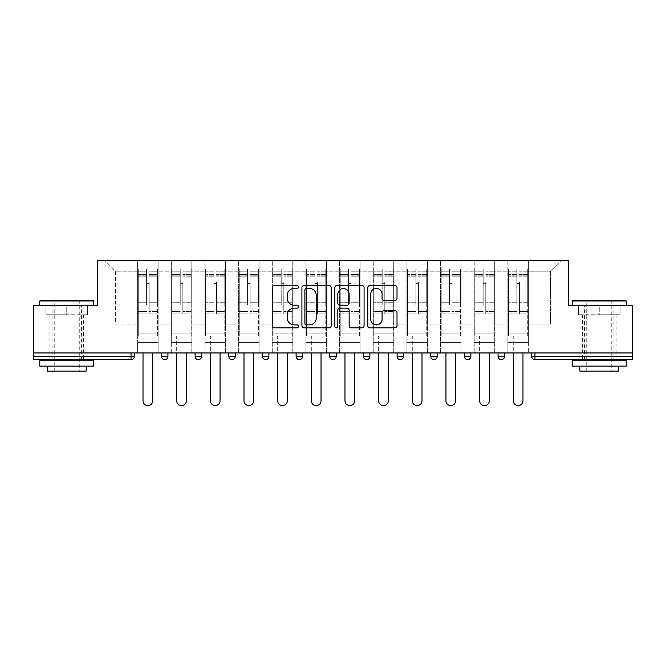 <?xml version="1.0" encoding="UTF-8"?>
<svg xmlns="http://www.w3.org/2000/svg" width="666" height="666" viewBox="0 0 666 666"><rect width="100%" height="100%" fill="white"/><g stroke="black" fill="none" stroke-linecap="round" stroke-linejoin="round"><path stroke-width="0.5" stroke-dasharray="3.33 2.5" d="M298.476 286.979A1.482 1.482 0 0 0 296.994 285.498L274.492 285.498A2.115 2.115 0 0 0 272.377 287.612L272.377 325.741A2.115 2.115 0 0 0 274.492 327.855L296.994 327.855A1.482 1.482 0 0 0 298.476 326.373A1.482 1.482 0 0 0 296.994 324.891L294.081 324.891A6.777 6.777 0 0 1 287.304 318.115L287.304 314.935A6.777 6.777 0 0 1 294.081 308.158L296.994 308.158A1.482 1.482 0 0 0 298.476 306.676A1.482 1.482 0 0 0 296.994 305.195L294.081 305.195A6.777 6.777 0 0 1 287.304 298.418L287.304 295.238A6.777 6.777 0 0 1 294.081 288.461L296.994 288.461A1.482 1.482 0 0 0 298.476 286.979M599.258 359.648L582.425 359.648L599.258 359.648M599.258 314.768L620.079 314.768L578.438 314.768L599.258 314.768L599.258 305.702L578.438 305.702L626.223 305.702L572.285 305.702L599.258 305.702L599.258 314.768M66.742 359.648L83.575 359.648L66.742 359.648M66.742 314.768L45.921 314.768L87.562 314.768L66.742 314.768L66.742 305.702L45.921 305.702L93.715 305.702L39.777 305.702L66.742 305.702L66.742 314.768M528.379 342.382L507.875 342.382L528.379 342.382L507.875 342.382L528.379 342.382L528.379 260.398L561.28 260.398L528.379 260.398L528.379 271.187L550.491 271.187L528.379 271.187L528.379 324.042L550.491 324.042L550.491 271.187L561.28 260.398L550.491 271.187L550.491 324.042L528.379 324.042L528.379 260.398L528.379 342.382L507.875 342.382L528.379 342.382L528.379 352.955L507.875 352.955L528.379 352.955L507.875 352.955L528.379 352.955L528.379 342.382M494.713 342.382L474.217 342.382L494.713 342.382L474.217 342.382L494.713 342.382L494.713 260.398L528.379 260.398L494.713 260.398L494.713 271.187L507.875 271.187L507.875 324.042L507.875 271.187L494.713 271.187L494.713 324.042L507.875 324.042L494.713 324.042L494.713 260.398L494.713 342.382L474.217 342.382L494.713 342.382L494.713 352.955L474.217 352.955L494.713 352.955L474.217 352.955L494.713 352.955L494.713 342.382M461.055 342.382L440.559 342.382L461.055 342.382L440.559 342.382L461.055 342.382L461.055 260.398L494.713 260.398L461.055 260.398L461.055 271.187L474.217 271.187L474.217 324.042L474.217 271.187L461.055 271.187L461.055 324.042L474.217 324.042L461.055 324.042L461.055 260.398L461.055 342.382L440.559 342.382L461.055 342.382L461.055 352.955L440.559 352.955L461.055 352.955L440.559 352.955L461.055 352.955L461.055 342.382M427.397 342.382L406.901 342.382L427.397 342.382L406.901 342.382L427.397 342.382L427.397 260.398L461.055 260.398L427.397 260.398L427.397 271.187L440.559 271.187L440.559 324.042L440.559 271.187L427.397 271.187L427.397 324.042L440.559 324.042L427.397 324.042L427.397 260.398L427.397 342.382L406.901 342.382L427.397 342.382L427.397 352.955L406.901 352.955L427.397 352.955L406.901 352.955L427.397 352.955L427.397 342.382M393.739 342.382L373.243 342.382L393.739 342.382L373.243 342.382L393.739 342.382L393.739 260.398L427.397 260.398L393.739 260.398L393.739 271.187L406.901 271.187L406.901 324.042L406.901 271.187L393.739 271.187L393.739 324.042L406.901 324.042L393.739 324.042L393.739 260.398L393.739 342.382L373.243 342.382L393.739 342.382L393.739 352.955L373.243 352.955L393.739 352.955L373.243 352.955L393.739 352.955L393.739 342.382M360.081 342.382L339.577 342.382L360.081 342.382L339.577 342.382L360.081 342.382L360.081 260.398L393.739 260.398L360.081 260.398L360.081 271.187L373.243 271.187L373.243 324.042L373.243 271.187L360.081 271.187L360.081 324.042L373.243 324.042L360.081 324.042L360.081 260.398L360.081 342.382L339.577 342.382L360.081 342.382L360.081 352.955L339.577 352.955L360.081 352.955L339.577 352.955L360.081 352.955L360.081 342.382M326.423 342.382L305.919 342.382L326.423 342.382L305.919 342.382L326.423 342.382L326.423 260.398L360.081 260.398L326.423 260.398L326.423 271.187L339.577 271.187L339.577 324.042L339.577 271.187L326.423 271.187L326.423 324.042L339.577 324.042L326.423 324.042L326.423 260.398L326.423 342.382L305.919 342.382L326.423 342.382L326.423 352.955L305.919 352.955L326.423 352.955L305.919 352.955L326.423 352.955L326.423 342.382M292.757 342.382L272.261 342.382L292.757 342.382L272.261 342.382L292.757 342.382L292.757 260.398L326.423 260.398L292.757 260.398L292.757 271.187L305.919 271.187L305.919 324.042L305.919 271.187L292.757 271.187L292.757 324.042L305.919 324.042L292.757 324.042L292.757 260.398L292.757 342.382L272.261 342.382L292.757 342.382L292.757 352.955L272.261 352.955L292.757 352.955L272.261 352.955L292.757 352.955L292.757 342.382M259.099 342.382L238.603 342.382L259.099 342.382L238.603 342.382L259.099 342.382L259.099 260.398L292.757 260.398L259.099 260.398L259.099 271.187L272.261 271.187L272.261 324.042L272.261 271.187L259.099 271.187L259.099 324.042L272.261 324.042L259.099 324.042L259.099 260.398L259.099 342.382L238.603 342.382L259.099 342.382L259.099 352.955L238.603 352.955L259.099 352.955L238.603 352.955L259.099 352.955L259.099 342.382M225.441 342.382L204.945 342.382L225.441 342.382L204.945 342.382L225.441 342.382L225.441 260.398L259.099 260.398L225.441 260.398L225.441 271.187L238.603 271.187L238.603 324.042L238.603 271.187L225.441 271.187L225.441 324.042L238.603 324.042L225.441 324.042L225.441 260.398L225.441 342.382L204.945 342.382L225.441 342.382L225.441 352.955L204.945 352.955L225.441 352.955L204.945 352.955L225.441 352.955L225.441 342.382M191.783 342.382L171.287 342.382L191.783 342.382L171.287 342.382L191.783 342.382L191.783 260.398L225.441 260.398L191.783 260.398L191.783 271.187L204.945 271.187L204.945 324.042L204.945 271.187L191.783 271.187L191.783 324.042L204.945 324.042L191.783 324.042L191.783 260.398L191.783 342.382L171.287 342.382L191.783 342.382L191.783 352.955L171.287 352.955L191.783 352.955L171.287 352.955L191.783 352.955L191.783 342.382M632.7 356.41L534.956 356.41L534.956 359.648A3.238 3.238 0 0 1 531.718 356.41A3.238 3.238 0 0 0 534.956 359.648L632.7 359.648L632.7 305.702L568.398 305.702L568.398 260.398L97.602 260.398L97.602 305.702L33.3 305.702L33.3 352.955L131.044 352.955L33.3 352.955L33.3 359.648L131.044 359.648L131.044 356.41L33.3 356.41M171.287 260.398L191.783 260.398L158.125 260.398L171.287 260.398L171.287 324.042L171.287 271.187L158.125 271.187L171.287 271.187L171.287 260.398L171.287 342.382L171.287 260.398M137.621 260.398L158.125 260.398L158.125 324.042L171.287 324.042L158.125 324.042L158.125 260.398L158.125 342.382L137.621 342.382L158.125 342.382L137.621 342.382L158.125 342.382L158.125 260.398L104.72 260.398L137.621 260.398L137.621 324.042L137.621 271.187L115.509 271.187L137.621 271.187L137.621 260.398L137.621 342.382L158.125 342.382L137.621 342.382L137.621 260.398M507.875 271.187L507.875 260.398L507.875 271.187M474.217 271.187L474.217 260.398L474.217 271.187M440.559 271.187L440.559 260.398L440.559 271.187M406.901 271.187L406.901 260.398L406.901 271.187M373.243 271.187L373.243 260.398L373.243 271.187M339.577 271.187L339.577 260.398L339.577 271.187M305.919 271.187L305.919 260.398L305.919 271.187M272.261 271.187L272.261 260.398L272.261 271.187M238.603 271.187L238.603 260.398L238.603 271.187M204.945 271.187L204.945 260.398L204.945 271.187M115.509 324.042L137.621 324.042L115.509 324.042L115.509 271.187L104.72 260.398L115.509 271.187L115.509 324.042M632.7 352.955L33.3 352.955M137.621 352.955L137.621 342.382L137.621 352.955L137.621 342.382L137.621 352.955L158.125 352.955L158.125 342.382L158.125 352.955L158.125 342.382L158.125 352.955L137.621 352.955M498.06 352.955L504.537 352.955L498.06 352.955M131.044 352.955L134.282 352.955L131.044 352.955L131.044 356.41L134.282 356.41M430.744 352.955L437.212 352.955L430.744 352.955M363.42 352.955L369.896 352.955L363.42 352.955M296.104 352.955L302.58 352.955L296.104 352.955M228.788 352.955L235.256 352.955L228.788 352.955M161.463 352.955L167.94 352.955L161.463 352.955M195.121 352.955L201.598 352.955L195.121 352.955M262.446 352.955L268.914 352.955L262.446 352.955M329.762 352.955L336.238 352.955L329.762 352.955L329.762 356.41L336.238 356.41L336.238 352.955M397.086 352.955L403.554 352.955L397.086 352.955M464.402 352.955L470.879 352.955L464.402 352.955M171.287 352.955L171.287 342.382L171.287 352.955M204.945 352.955L204.945 260.398L204.945 352.955M238.603 352.955L238.603 260.398L238.603 352.955M272.261 352.955L272.261 260.398L272.261 352.955M305.919 352.955L305.919 260.398L305.919 352.955M339.577 352.955L339.577 260.398L339.577 352.955M373.243 352.955L373.243 260.398L373.243 352.955M406.901 352.955L406.901 260.398L406.901 352.955M440.559 352.955L440.559 260.398L440.559 352.955M474.217 352.955L474.217 260.398L474.217 352.955M507.875 352.955L507.875 260.398L507.875 352.955M400.316 359.648A3.238 3.238 0 0 1 397.086 356.41A3.238 3.238 0 0 0 400.316 359.648A3.238 3.238 0 0 0 403.554 356.41L403.554 352.955M333 359.648A3.238 3.238 0 0 0 336.238 356.41M366.658 359.648A3.238 3.238 0 0 1 363.42 356.41A3.238 3.238 0 0 0 366.658 359.648M433.982 359.648A3.238 3.238 0 0 0 437.212 356.41L430.744 356.41M501.298 359.648A3.238 3.238 0 0 1 498.06 356.41A3.238 3.238 0 0 0 501.298 359.648A3.238 3.238 0 0 0 504.537 356.41L498.06 356.41M331.144 325.741L331.144 287.612A2.115 2.115 0 0 0 329.029 285.498L304.037 285.498A2.115 2.115 0 0 0 301.923 287.612L301.923 325.741A2.115 2.115 0 0 0 304.037 327.855L329.029 327.855A2.115 2.115 0 0 0 331.144 325.741M306.368 288.461A1.482 1.482 0 0 0 304.886 289.943L304.886 323.41A1.482 1.482 0 0 0 306.368 324.891L309.44 324.891A6.777 6.777 0 0 0 316.217 318.115L316.217 295.238A6.777 6.777 0 0 0 309.44 288.461L306.368 288.461M336.971 285.498L361.963 285.498A2.115 2.115 0 0 1 364.077 287.612L364.077 325.741A2.115 2.115 0 0 1 361.963 327.855L351.265 327.855A2.115 2.115 0 0 1 349.15 325.741L349.15 310.273A2.115 2.115 0 0 0 347.028 308.158L339.935 308.158A2.115 2.115 0 0 0 337.82 310.273L337.82 326.373A1.482 1.482 0 0 1 336.338 327.855A1.482 1.482 0 0 1 334.856 326.373L334.856 287.612A2.115 2.115 0 0 1 336.971 285.498M349.15 294.23A5.669 5.669 0 0 0 343.481 288.569A5.669 5.669 0 0 0 337.82 294.23L337.82 303.08A2.115 2.115 0 0 0 339.935 305.195L347.028 305.195A2.115 2.115 0 0 0 349.15 303.08L349.15 294.23M384.199 300.433L394.896 300.433A2.115 2.115 0 0 0 397.011 298.31L397.011 287.612A2.115 2.115 0 0 0 394.896 285.498L369.905 285.498A2.115 2.115 0 0 0 367.79 287.612L367.79 325.741A2.115 2.115 0 0 0 369.905 327.855L394.896 327.855A2.115 2.115 0 0 0 397.011 325.741L397.011 312.82A2.115 2.115 0 0 0 394.896 310.697L384.199 310.697A2.115 2.115 0 0 0 382.084 312.82L382.084 319.222A5.669 5.669 0 0 1 376.415 324.891A5.669 5.669 0 0 1 370.754 319.222L370.754 294.131A5.669 5.669 0 0 1 376.415 288.461A5.669 5.669 0 0 1 382.084 294.131L382.084 298.31A2.115 2.115 0 0 0 384.199 300.433M87.562 314.768L87.562 305.702L87.562 314.768M45.921 314.768L45.921 305.702L45.921 314.768M578.438 314.768L578.438 305.702L578.438 314.768M620.079 314.768L620.079 305.702L620.079 314.768M149.167 304.628L149.167 282.401A1.299 1.299 0 0 1 147.869 283.699A1.299 1.299 0 0 1 146.578 282.401A1.299 1.299 0 0 0 147.869 283.699A1.299 1.299 0 0 0 149.167 282.401L149.167 313.902L149.167 282.401A1.299 1.299 0 0 1 147.869 283.699A1.299 1.299 0 0 1 146.578 282.401L146.578 276.149L146.578 282.401A1.299 1.299 0 0 0 147.869 283.699A1.299 1.299 0 0 0 149.167 282.401L149.167 313.902L157.476 313.902L149.167 313.902L149.167 311.497L157.476 311.497L149.167 311.497L149.167 304.628M157.476 304.628L157.476 271.828L157.476 333.108L138.27 333.108L138.27 335.914L138.27 276.149L138.27 333.108L157.476 333.108L138.27 333.108L157.476 333.108L157.476 335.914L138.27 335.914L157.476 335.914L138.27 335.914L143.015 335.914L143.015 400.749A4.853 4.853 0 0 0 147.869 405.602A4.853 4.853 0 0 0 152.73 400.749A4.853 4.853 0 0 1 147.869 405.602A4.853 4.853 0 0 1 143.015 400.749L143.015 335.914L157.476 335.914L157.476 269.022L157.476 304.628M138.27 304.628L138.27 269.022L138.27 335.914L138.27 269.022L138.27 313.902L146.578 313.902L138.27 313.902L138.27 311.497L146.578 311.497L138.27 311.497L138.27 304.628M146.578 304.628L146.578 269.022L146.578 304.628M143.015 400.749A4.853 4.853 0 0 0 147.869 405.602A4.853 4.853 0 0 0 152.73 400.749L152.73 352.955M93.065 300.308L40.418 300.308M39.777 300.957L93.715 300.957M39.777 366.117L93.715 366.117M39.777 360.722L93.715 360.722M47.328 371.087L86.164 371.087M66.742 300.957L79.262 300.957L66.742 300.957M625.582 300.308L572.935 300.308M572.285 300.957L626.223 300.957M572.285 366.117L626.223 366.117M572.285 360.722L626.223 360.722M579.836 371.087L618.672 371.087M599.258 300.957L611.771 300.957L599.258 300.957M182.825 304.628L182.825 282.401A1.299 1.299 0 0 1 181.535 283.699A1.299 1.299 0 0 1 180.236 282.401A1.299 1.299 0 0 0 181.535 283.699A1.299 1.299 0 0 0 182.825 282.401L182.825 313.902L182.825 282.401A1.299 1.299 0 0 1 181.535 283.699A1.299 1.299 0 0 1 180.236 282.401L180.236 276.149L180.236 282.401A1.299 1.299 0 0 0 181.535 283.699A1.299 1.299 0 0 0 182.825 282.401L182.825 313.902L191.134 313.902L182.825 313.902L182.825 311.497L191.134 311.497L182.825 311.497L182.825 304.628M191.134 304.628L191.134 271.828L191.134 333.108L171.928 333.108L171.928 335.914L171.928 276.149L171.928 333.108L191.134 333.108L171.928 333.108L191.134 333.108L191.134 335.914L171.928 335.914L191.134 335.914L171.928 335.914L176.673 335.914L176.673 400.749A4.853 4.853 0 0 0 181.535 405.602A4.853 4.853 0 0 0 186.388 400.749A4.853 4.853 0 0 1 181.535 405.602A4.853 4.853 0 0 1 176.673 400.749L176.673 335.914L191.134 335.914L191.134 269.022L191.134 304.628M171.928 304.628L171.928 269.022L171.928 335.914L171.928 269.022L171.928 313.902L180.236 313.902L171.928 313.902L171.928 311.497L180.236 311.497L171.928 311.497L171.928 304.628M180.236 304.628L180.236 269.022L180.236 304.628M176.673 400.749A4.853 4.853 0 0 0 181.535 405.602A4.853 4.853 0 0 0 186.388 400.749L186.388 352.955M216.483 304.628L216.483 282.401A1.299 1.299 0 0 1 215.193 283.699A1.299 1.299 0 0 1 213.894 282.401A1.299 1.299 0 0 0 215.193 283.699A1.299 1.299 0 0 0 216.483 282.401L216.483 313.902L216.483 282.401A1.299 1.299 0 0 1 215.193 283.699A1.299 1.299 0 0 1 213.894 282.401L213.894 276.149L213.894 282.401A1.299 1.299 0 0 0 215.193 283.699A1.299 1.299 0 0 0 216.483 282.401L216.483 313.902L224.792 313.902L216.483 313.902L216.483 311.497L224.792 311.497L216.483 311.497L216.483 304.628M224.792 304.628L224.792 271.828L224.792 333.108L205.586 333.108L205.586 335.914L205.586 276.149L205.586 333.108L224.792 333.108L205.586 333.108L224.792 333.108L224.792 335.914L205.586 335.914L224.792 335.914L205.586 335.914L210.339 335.914L210.339 400.749A4.853 4.853 0 0 0 215.193 405.602A4.853 4.853 0 0 0 220.046 400.749A4.853 4.853 0 0 1 215.193 405.602A4.853 4.853 0 0 1 210.339 400.749L210.339 335.914L224.792 335.914L224.792 269.022L224.792 304.628M205.586 304.628L205.586 269.022L205.586 335.914L205.586 269.022L205.586 313.902L213.894 313.902L205.586 313.902L205.586 311.497L213.894 311.497L205.586 311.497L205.586 304.628M213.894 304.628L213.894 269.022L213.894 304.628M210.339 400.749A4.853 4.853 0 0 0 215.193 405.602A4.853 4.853 0 0 0 220.046 400.749L220.046 352.955M250.15 304.628L250.15 282.401A1.299 1.299 0 0 1 248.851 283.699A1.299 1.299 0 0 1 247.561 282.401A1.299 1.299 0 0 0 248.851 283.699A1.299 1.299 0 0 0 250.15 282.401L250.15 313.902L250.15 282.401A1.299 1.299 0 0 1 248.851 283.699A1.299 1.299 0 0 1 247.561 282.401L247.561 276.149L247.561 282.401A1.299 1.299 0 0 0 248.851 283.699A1.299 1.299 0 0 0 250.15 282.401L250.15 313.902L258.45 313.902L250.15 313.902L250.15 311.497L258.45 311.497L250.15 311.497L250.15 304.628M258.45 304.628L258.45 271.828L258.45 333.108L239.252 333.108L239.252 335.914L239.252 276.149L239.252 333.108L258.45 333.108L239.252 333.108L258.45 333.108L258.45 335.914L239.252 335.914L258.45 335.914L239.252 335.914L243.997 335.914L243.997 400.749A4.853 4.853 0 0 0 248.851 405.602A4.853 4.853 0 0 0 253.704 400.749A4.853 4.853 0 0 1 248.851 405.602A4.853 4.853 0 0 1 243.997 400.749L243.997 335.914L258.45 335.914L258.45 269.022L258.45 304.628M239.252 304.628L239.252 269.022L239.252 335.914L239.252 269.022L239.252 313.902L247.561 313.902L239.252 313.902L239.252 311.497L247.561 311.497L239.252 311.497L239.252 304.628M247.561 304.628L247.561 269.022L247.561 304.628M243.997 400.749A4.853 4.853 0 0 0 248.851 405.602A4.853 4.853 0 0 0 253.704 400.749L253.704 352.955M283.808 304.628L283.808 282.401A1.299 1.299 0 0 1 282.509 283.699A1.299 1.299 0 0 1 281.219 282.401A1.299 1.299 0 0 0 282.509 283.699A1.299 1.299 0 0 0 283.808 282.401L283.808 313.902L283.808 282.401A1.299 1.299 0 0 1 282.509 283.699A1.299 1.299 0 0 1 281.219 282.401L281.219 276.149L281.219 282.401A1.299 1.299 0 0 0 282.509 283.699A1.299 1.299 0 0 0 283.808 282.401L283.808 313.902L292.116 313.902L283.808 313.902L283.808 311.497L292.116 311.497L283.808 311.497L283.808 304.628M292.116 304.628L292.116 271.828L292.116 333.108L272.91 333.108L272.91 335.914L272.91 276.149L272.91 333.108L292.116 333.108L272.91 333.108L292.116 333.108L292.116 335.914L272.91 335.914L292.116 335.914L272.91 335.914L277.655 335.914L277.655 400.749A4.853 4.853 0 0 0 282.509 405.602A4.853 4.853 0 0 0 287.362 400.749A4.853 4.853 0 0 1 282.509 405.602A4.853 4.853 0 0 1 277.655 400.749L277.655 335.914L292.116 335.914L292.116 269.022L292.116 304.628M272.91 304.628L272.91 269.022L272.91 335.914L272.91 269.022L272.91 313.902L281.219 313.902L272.91 313.902L272.91 311.497L281.219 311.497L272.91 311.497L272.91 304.628M281.219 304.628L281.219 269.022L281.219 304.628M277.655 400.749A4.853 4.853 0 0 0 282.509 405.602A4.853 4.853 0 0 0 287.362 400.749L287.362 352.955M317.466 304.628L317.466 282.401A1.299 1.299 0 0 1 316.167 283.699A1.299 1.299 0 0 1 314.876 282.401A1.299 1.299 0 0 0 316.167 283.699A1.299 1.299 0 0 0 317.466 282.401L317.466 313.902L317.466 282.401A1.299 1.299 0 0 1 316.167 283.699A1.299 1.299 0 0 1 314.876 282.401L314.876 276.149L314.876 282.401A1.299 1.299 0 0 0 316.167 283.699A1.299 1.299 0 0 0 317.466 282.401L317.466 313.902L325.774 313.902L317.466 313.902L317.466 311.497L325.774 311.497L317.466 311.497L317.466 304.628M325.774 304.628L325.774 271.828L325.774 333.108L306.568 333.108L306.568 335.914L306.568 276.149L306.568 333.108L325.774 333.108L306.568 333.108L325.774 333.108L325.774 335.914L306.568 335.914L325.774 335.914L306.568 335.914L311.313 335.914L311.313 400.749A4.853 4.853 0 0 0 316.167 405.602A4.853 4.853 0 0 0 321.029 400.749A4.853 4.853 0 0 1 316.167 405.602A4.853 4.853 0 0 1 311.313 400.749L311.313 335.914L325.774 335.914L325.774 269.022L325.774 304.628M306.568 304.628L306.568 269.022L306.568 335.914L306.568 269.022L306.568 313.902L314.876 313.902L306.568 313.902L306.568 311.497L314.876 311.497L306.568 311.497L306.568 304.628M314.876 304.628L314.876 269.022L314.876 304.628M311.313 400.749A4.853 4.853 0 0 0 316.167 405.602A4.853 4.853 0 0 0 321.029 400.749L321.029 352.955M351.124 304.628L351.124 282.401A1.299 1.299 0 0 1 349.833 283.699A1.299 1.299 0 0 1 348.534 282.401A1.299 1.299 0 0 0 349.833 283.699A1.299 1.299 0 0 0 351.124 282.401L351.124 313.902L351.124 282.401A1.299 1.299 0 0 1 349.833 283.699A1.299 1.299 0 0 1 348.534 282.401L348.534 276.149L348.534 282.401A1.299 1.299 0 0 0 349.833 283.699A1.299 1.299 0 0 0 351.124 282.401L351.124 313.902L359.432 313.902L351.124 313.902L351.124 311.497L359.432 311.497L351.124 311.497L351.124 304.628M359.432 304.628L359.432 271.828L359.432 333.108L340.226 333.108L340.226 335.914L340.226 276.149L340.226 333.108L359.432 333.108L340.226 333.108L359.432 333.108L359.432 335.914L340.226 335.914L359.432 335.914L340.226 335.914L344.971 335.914L344.971 400.749A4.853 4.853 0 0 0 349.833 405.602A4.853 4.853 0 0 0 354.687 400.749A4.853 4.853 0 0 1 349.833 405.602A4.853 4.853 0 0 1 344.971 400.749L344.971 335.914L359.432 335.914L359.432 269.022L359.432 304.628M340.226 304.628L340.226 269.022L340.226 335.914L340.226 269.022L340.226 313.902L348.534 313.902L340.226 313.902L340.226 311.497L348.534 311.497L340.226 311.497L340.226 304.628M348.534 304.628L348.534 269.022L348.534 304.628M344.971 400.749A4.853 4.853 0 0 0 349.833 405.602A4.853 4.853 0 0 0 354.687 400.749L354.687 352.955M384.781 304.628L384.781 282.401A1.299 1.299 0 0 1 383.491 283.699A1.299 1.299 0 0 1 382.192 282.401A1.299 1.299 0 0 0 383.491 283.699A1.299 1.299 0 0 0 384.781 282.401L384.781 313.902L384.781 282.401A1.299 1.299 0 0 1 383.491 283.699A1.299 1.299 0 0 1 382.192 282.401L382.192 276.149L382.192 282.401A1.299 1.299 0 0 0 383.491 283.699A1.299 1.299 0 0 0 384.781 282.401L384.781 313.902L393.09 313.902L384.781 313.902L384.781 311.497L393.09 311.497L384.781 311.497L384.781 304.628M393.09 304.628L393.09 271.828L393.09 333.108L373.884 333.108L373.884 335.914L373.884 276.149L373.884 333.108L393.09 333.108L373.884 333.108L393.09 333.108L393.09 335.914L373.884 335.914L393.09 335.914L373.884 335.914L378.638 335.914L378.638 400.749A4.853 4.853 0 0 0 383.491 405.602A4.853 4.853 0 0 0 388.345 400.749A4.853 4.853 0 0 1 383.491 405.602A4.853 4.853 0 0 1 378.638 400.749L378.638 335.914L393.09 335.914L393.09 269.022L393.09 304.628M373.884 304.628L373.884 269.022L373.884 335.914L373.884 269.022L373.884 313.902L382.192 313.902L373.884 313.902L373.884 311.497L382.192 311.497L373.884 311.497L373.884 304.628M382.192 304.628L382.192 269.022L382.192 304.628M378.638 400.749A4.853 4.853 0 0 0 383.491 405.602A4.853 4.853 0 0 0 388.345 400.749L388.345 352.955M418.439 304.628L418.439 282.401A1.299 1.299 0 0 1 417.149 283.699A1.299 1.299 0 0 1 415.85 282.401A1.299 1.299 0 0 0 417.149 283.699A1.299 1.299 0 0 0 418.439 282.401L418.439 313.902L418.439 282.401A1.299 1.299 0 0 1 417.149 283.699A1.299 1.299 0 0 1 415.85 282.401L415.85 276.149L415.85 282.401A1.299 1.299 0 0 0 417.149 283.699A1.299 1.299 0 0 0 418.439 282.401L418.439 313.902L426.748 313.902L418.439 313.902L418.439 311.497L426.748 311.497L418.439 311.497L418.439 304.628M426.748 304.628L426.748 271.828L426.748 333.108L407.55 333.108L407.55 335.914L407.55 276.149L407.55 333.108L426.748 333.108L407.55 333.108L426.748 333.108L426.748 335.914L407.55 335.914L426.748 335.914L407.55 335.914L412.296 335.914L412.296 400.749A4.853 4.853 0 0 0 417.149 405.602A4.853 4.853 0 0 0 422.003 400.749A4.853 4.853 0 0 1 417.149 405.602A4.853 4.853 0 0 1 412.296 400.749L412.296 335.914L426.748 335.914L426.748 269.022L426.748 304.628M407.55 304.628L407.55 269.022L407.55 335.914L407.55 269.022L407.55 313.902L415.85 313.902L407.55 313.902L407.55 311.497L415.85 311.497L407.55 311.497L407.55 304.628M415.85 304.628L415.85 269.022L415.85 304.628M412.296 400.749A4.853 4.853 0 0 0 417.149 405.602A4.853 4.853 0 0 0 422.003 400.749L422.003 352.955M452.106 304.628L452.106 282.401A1.299 1.299 0 0 1 450.807 283.699A1.299 1.299 0 0 1 449.517 282.401A1.299 1.299 0 0 0 450.807 283.699A1.299 1.299 0 0 0 452.106 282.401L452.106 313.902L452.106 282.401A1.299 1.299 0 0 1 450.807 283.699A1.299 1.299 0 0 1 449.517 282.401L449.517 276.149L449.517 282.401A1.299 1.299 0 0 0 450.807 283.699A1.299 1.299 0 0 0 452.106 282.401L452.106 313.902L460.414 313.902L452.106 313.902L452.106 311.497L460.414 311.497L452.106 311.497L452.106 304.628M460.414 304.628L460.414 271.828L460.414 333.108L441.208 333.108L441.208 335.914L441.208 276.149L441.208 333.108L460.414 333.108L441.208 333.108L460.414 333.108L460.414 335.914L441.208 335.914L460.414 335.914L441.208 335.914L445.954 335.914L445.954 400.749A4.853 4.853 0 0 0 450.807 405.602A4.853 4.853 0 0 0 455.661 400.749A4.853 4.853 0 0 1 450.807 405.602A4.853 4.853 0 0 1 445.954 400.749L445.954 335.914L460.414 335.914L460.414 269.022L460.414 304.628M441.208 304.628L441.208 269.022L441.208 335.914L441.208 269.022L441.208 313.902L449.517 313.902L441.208 313.902L441.208 311.497L449.517 311.497L441.208 311.497L441.208 304.628M449.517 304.628L449.517 269.022L449.517 304.628M445.954 400.749A4.853 4.853 0 0 0 450.807 405.602A4.853 4.853 0 0 0 455.661 400.749L455.661 352.955M485.764 304.628L485.764 282.401A1.299 1.299 0 0 1 484.465 283.699A1.299 1.299 0 0 1 483.175 282.401A1.299 1.299 0 0 0 484.465 283.699A1.299 1.299 0 0 0 485.764 282.401L485.764 313.902L485.764 282.401A1.299 1.299 0 0 1 484.465 283.699A1.299 1.299 0 0 1 483.175 282.401L483.175 276.149L483.175 282.401A1.299 1.299 0 0 0 484.465 283.699A1.299 1.299 0 0 0 485.764 282.401L485.764 313.902L494.072 313.902L485.764 313.902L485.764 311.497L494.072 311.497L485.764 311.497L485.764 304.628M494.072 304.628L494.072 271.828L494.072 333.108L474.866 333.108L474.866 335.914L474.866 276.149L474.866 333.108L494.072 333.108L474.866 333.108L494.072 333.108L494.072 335.914L474.866 335.914L494.072 335.914L474.866 335.914L479.612 335.914L479.612 400.749A4.853 4.853 0 0 0 484.465 405.602A4.853 4.853 0 0 0 489.327 400.749A4.853 4.853 0 0 1 484.465 405.602A4.853 4.853 0 0 1 479.612 400.749L479.612 335.914L494.072 335.914L494.072 269.022L494.072 304.628M474.866 304.628L474.866 269.022L474.866 335.914L474.866 269.022L474.866 313.902L483.175 313.902L474.866 313.902L474.866 311.497L483.175 311.497L474.866 311.497L474.866 304.628M483.175 304.628L483.175 269.022L483.175 304.628M479.612 400.749A4.853 4.853 0 0 0 484.465 405.602A4.853 4.853 0 0 0 489.327 400.749L489.327 352.955M519.422 304.628L519.422 282.401A1.299 1.299 0 0 1 518.131 283.699A1.299 1.299 0 0 1 516.833 282.401A1.299 1.299 0 0 0 518.131 283.699A1.299 1.299 0 0 0 519.422 282.401L519.422 313.902L519.422 282.401A1.299 1.299 0 0 1 518.131 283.699A1.299 1.299 0 0 1 516.833 282.401L516.833 276.149L516.833 282.401A1.299 1.299 0 0 0 518.131 283.699A1.299 1.299 0 0 0 519.422 282.401L519.422 313.902L527.73 313.902L519.422 313.902L519.422 311.497L527.73 311.497L519.422 311.497L519.422 304.628M527.73 304.628L527.73 271.828L527.73 333.108L508.524 333.108L508.524 335.914L508.524 276.149L508.524 333.108L527.73 333.108L508.524 333.108L527.73 333.108L527.73 335.914L508.524 335.914L527.73 335.914L508.524 335.914L513.27 335.914L513.27 400.749A4.853 4.853 0 0 0 518.131 405.602A4.853 4.853 0 0 0 522.985 400.749A4.853 4.853 0 0 1 518.131 405.602A4.853 4.853 0 0 1 513.27 400.749L513.27 335.914L527.73 335.914L527.73 269.022L527.73 304.628M508.524 304.628L508.524 269.022L508.524 335.914L508.524 269.022L508.524 313.902L516.833 313.902L508.524 313.902L508.524 311.497L516.833 311.497L508.524 311.497L508.524 304.628M516.833 304.628L516.833 269.022L516.833 304.628M513.27 400.749A4.853 4.853 0 0 0 518.131 405.602A4.853 4.853 0 0 0 522.985 400.749L522.985 352.955M531.718 356.41L534.956 356.41L534.956 352.955M167.94 356.41L161.463 356.41M201.598 356.41L195.121 356.41M235.256 356.41L228.788 356.41M268.914 356.41L262.446 356.41M302.58 356.41L296.104 356.41M369.896 356.41L363.42 356.41M403.554 356.41L397.086 356.41M470.879 356.41L464.402 356.41M157.476 302.83L149.167 302.83L157.476 302.83M146.578 302.83L138.27 302.83L146.578 302.83M146.578 276.149L138.27 276.149L146.578 276.149M157.476 276.149L149.167 276.149L157.476 276.149M146.578 274.542L138.27 274.542L146.578 274.542M146.578 302.206L138.27 302.206L146.578 302.206M146.578 275.175L138.27 275.175L146.578 275.175M157.476 274.542L149.167 274.542L157.476 274.542M157.476 302.206L149.167 302.206L157.476 302.206M157.476 275.175L149.167 275.175L157.476 275.175M191.134 302.83L182.825 302.83L191.134 302.83M180.236 302.83L171.928 302.83L180.236 302.83M180.236 276.149L171.928 276.149L180.236 276.149M191.134 276.149L182.825 276.149L191.134 276.149M180.236 274.542L171.928 274.542L180.236 274.542M180.236 302.206L171.928 302.206L180.236 302.206M180.236 275.175L171.928 275.175L180.236 275.175M191.134 274.542L182.825 274.542L191.134 274.542M191.134 302.206L182.825 302.206L191.134 302.206M191.134 275.175L182.825 275.175L191.134 275.175M224.792 302.83L216.483 302.83L224.792 302.83M213.894 302.83L205.586 302.83L213.894 302.83M213.894 276.149L205.586 276.149L213.894 276.149M224.792 276.149L216.483 276.149L224.792 276.149M213.894 274.542L205.586 274.542L213.894 274.542M213.894 302.206L205.586 302.206L213.894 302.206M213.894 275.175L205.586 275.175L213.894 275.175M224.792 274.542L216.483 274.542L224.792 274.542M224.792 302.206L216.483 302.206L224.792 302.206M224.792 275.175L216.483 275.175L224.792 275.175M258.45 302.83L250.15 302.83L258.45 302.83M247.561 302.83L239.252 302.83L247.561 302.83M247.561 276.149L239.252 276.149L247.561 276.149M258.45 276.149L250.15 276.149L258.45 276.149M247.561 274.542L239.252 274.542L247.561 274.542M247.561 302.206L239.252 302.206L247.561 302.206M247.561 275.175L239.252 275.175L247.561 275.175M258.45 274.542L250.15 274.542L258.45 274.542M258.45 302.206L250.15 302.206L258.45 302.206M258.45 275.175L250.15 275.175L258.45 275.175M292.116 302.83L283.808 302.83L292.116 302.83M281.219 302.83L272.91 302.83L281.219 302.83M281.219 276.149L272.91 276.149L281.219 276.149M292.116 276.149L283.808 276.149L292.116 276.149M281.219 274.542L272.91 274.542L281.219 274.542M281.219 302.206L272.91 302.206L281.219 302.206M281.219 275.175L272.91 275.175L281.219 275.175M292.116 274.542L283.808 274.542L292.116 274.542M292.116 302.206L283.808 302.206L292.116 302.206M292.116 275.175L283.808 275.175L292.116 275.175M325.774 302.83L317.466 302.83L325.774 302.83M314.876 302.83L306.568 302.83L314.876 302.83M314.876 276.149L306.568 276.149L314.876 276.149M325.774 276.149L317.466 276.149L325.774 276.149M314.876 274.542L306.568 274.542L314.876 274.542M314.876 302.206L306.568 302.206L314.876 302.206M314.876 275.175L306.568 275.175L314.876 275.175M325.774 274.542L317.466 274.542L325.774 274.542M325.774 302.206L317.466 302.206L325.774 302.206M325.774 275.175L317.466 275.175L325.774 275.175M359.432 302.83L351.124 302.83L359.432 302.83M348.534 302.83L340.226 302.83L348.534 302.83M348.534 276.149L340.226 276.149L348.534 276.149M359.432 276.149L351.124 276.149L359.432 276.149M348.534 274.542L340.226 274.542L348.534 274.542M348.534 302.206L340.226 302.206L348.534 302.206M348.534 275.175L340.226 275.175L348.534 275.175M359.432 274.542L351.124 274.542L359.432 274.542M359.432 302.206L351.124 302.206L359.432 302.206M359.432 275.175L351.124 275.175L359.432 275.175M393.09 302.83L384.781 302.83L393.09 302.83M382.192 302.83L373.884 302.83L382.192 302.83M382.192 276.149L373.884 276.149L382.192 276.149M393.09 276.149L384.781 276.149L393.09 276.149M382.192 274.542L373.884 274.542L382.192 274.542M382.192 302.206L373.884 302.206L382.192 302.206M382.192 275.175L373.884 275.175L382.192 275.175M393.09 274.542L384.781 274.542L393.09 274.542M393.09 302.206L384.781 302.206L393.09 302.206M393.09 275.175L384.781 275.175L393.09 275.175M426.748 302.83L418.439 302.83L426.748 302.83M415.85 302.83L407.55 302.83L415.85 302.83M415.85 276.149L407.55 276.149L415.85 276.149M426.748 276.149L418.439 276.149L426.748 276.149M415.85 274.542L407.55 274.542L415.85 274.542M415.85 302.206L407.55 302.206L415.85 302.206M415.85 275.175L407.55 275.175L415.85 275.175M426.748 274.542L418.439 274.542L426.748 274.542M426.748 302.206L418.439 302.206L426.748 302.206M426.748 275.175L418.439 275.175L426.748 275.175M460.414 302.83L452.106 302.83L460.414 302.83M449.517 302.83L441.208 302.83L449.517 302.83M449.517 276.149L441.208 276.149L449.517 276.149M460.414 276.149L452.106 276.149L460.414 276.149M449.517 274.542L441.208 274.542L449.517 274.542M449.517 302.206L441.208 302.206L449.517 302.206M449.517 275.175L441.208 275.175L449.517 275.175M460.414 274.542L452.106 274.542L460.414 274.542M460.414 302.206L452.106 302.206L460.414 302.206M460.414 275.175L452.106 275.175L460.414 275.175M494.072 302.83L485.764 302.83L494.072 302.83M483.175 302.83L474.866 302.83L483.175 302.83M483.175 276.149L474.866 276.149L483.175 276.149M494.072 276.149L485.764 276.149L494.072 276.149M483.175 274.542L474.866 274.542L483.175 274.542M483.175 302.206L474.866 302.206L483.175 302.206M483.175 275.175L474.866 275.175L483.175 275.175M494.072 274.542L485.764 274.542L494.072 274.542M494.072 302.206L485.764 302.206L494.072 302.206M494.072 275.175L485.764 275.175L494.072 275.175M527.73 302.83L519.422 302.83L527.73 302.83M516.833 302.83L508.524 302.83L516.833 302.83M516.833 276.149L508.524 276.149L516.833 276.149M527.73 276.149L519.422 276.149L527.73 276.149M516.833 274.542L508.524 274.542L516.833 274.542M516.833 302.206L508.524 302.206L516.833 302.206M516.833 275.175L508.524 275.175L516.833 275.175M527.73 274.542L519.422 274.542L527.73 274.542M527.73 302.206L519.422 302.206L527.73 302.206M527.73 275.175L519.422 275.175L527.73 275.175M582.425 314.768L582.425 359.648M49.917 314.768L49.917 359.648M83.575 314.768L83.575 359.648M616.083 314.768L616.083 359.648M146.578 269.022L138.27 269.022L146.578 269.022M146.578 271.828L138.27 271.828L146.578 271.828M157.476 269.022L149.167 269.022L157.476 269.022M157.476 271.828L149.167 271.828L157.476 271.828M54.229 371.087L54.229 300.957L53.58 300.308M81.418 359.648L81.418 305.702M52.073 359.648L52.073 305.702M79.903 300.308L79.262 300.957L79.262 371.087M586.738 371.087L586.738 300.957L586.097 300.308M613.927 359.648L613.927 305.702M584.582 359.648L584.582 305.702M612.42 300.308L611.771 300.957L611.771 371.087M180.236 269.022L171.928 269.022L180.236 269.022M180.236 271.828L171.928 271.828L180.236 271.828M191.134 269.022L182.825 269.022L191.134 269.022M191.134 271.828L182.825 271.828L191.134 271.828M213.894 269.022L205.586 269.022L213.894 269.022M213.894 271.828L205.586 271.828L213.894 271.828M224.792 269.022L216.483 269.022L224.792 269.022M224.792 271.828L216.483 271.828L224.792 271.828M247.561 269.022L239.252 269.022L247.561 269.022M247.561 271.828L239.252 271.828L247.561 271.828M258.45 269.022L250.15 269.022L258.45 269.022M258.45 271.828L250.15 271.828L258.45 271.828M281.219 269.022L272.91 269.022L281.219 269.022M281.219 271.828L272.91 271.828L281.219 271.828M292.116 269.022L283.808 269.022L292.116 269.022M292.116 271.828L283.808 271.828L292.116 271.828M314.876 269.022L306.568 269.022L314.876 269.022M314.876 271.828L306.568 271.828L314.876 271.828M325.774 269.022L317.466 269.022L325.774 269.022M325.774 271.828L317.466 271.828L325.774 271.828M348.534 269.022L340.226 269.022L348.534 269.022M348.534 271.828L340.226 271.828L348.534 271.828M359.432 269.022L351.124 269.022L359.432 269.022M359.432 271.828L351.124 271.828L359.432 271.828M382.192 269.022L373.884 269.022L382.192 269.022M382.192 271.828L373.884 271.828L382.192 271.828M393.09 269.022L384.781 269.022L393.09 269.022M393.09 271.828L384.781 271.828L393.09 271.828M415.85 269.022L407.55 269.022L415.85 269.022M415.85 271.828L407.55 271.828L415.85 271.828M426.748 269.022L418.439 269.022L426.748 269.022M426.748 271.828L418.439 271.828L426.748 271.828M449.517 269.022L441.208 269.022L449.517 269.022M449.517 271.828L441.208 271.828L449.517 271.828M460.414 269.022L452.106 269.022L460.414 269.022M460.414 271.828L452.106 271.828L460.414 271.828M483.175 269.022L474.866 269.022L483.175 269.022M483.175 271.828L474.866 271.828L483.175 271.828M494.072 269.022L485.764 269.022L494.072 269.022M494.072 271.828L485.764 271.828L494.072 271.828M516.833 269.022L508.524 269.022L516.833 269.022M516.833 271.828L508.524 271.828L516.833 271.828M527.73 269.022L519.422 269.022L527.73 269.022M527.73 271.828L519.422 271.828L527.73 271.828"/><path stroke-width="1" d="M298.476 286.979A1.482 1.482 0 0 0 296.994 285.498L274.492 285.498A2.115 2.115 0 0 0 272.377 287.612L272.377 325.741A2.115 2.115 0 0 0 274.492 327.855L296.994 327.855A1.482 1.482 0 0 0 298.476 326.373A1.482 1.482 0 0 0 296.994 324.891L294.081 324.891A6.777 6.777 0 0 1 287.304 318.115L287.304 314.935A6.777 6.777 0 0 1 294.081 308.158L296.994 308.158A1.482 1.482 0 0 0 298.476 306.676A1.482 1.482 0 0 0 296.994 305.195L294.081 305.195A6.777 6.777 0 0 1 287.304 298.418L287.304 295.238A6.777 6.777 0 0 1 294.081 288.461L296.994 288.461A1.482 1.482 0 0 0 298.476 286.979M394.896 300.433A2.115 2.115 0 0 0 397.011 298.31L397.011 287.612A2.115 2.115 0 0 0 394.896 285.498L369.905 285.498A2.115 2.115 0 0 0 367.79 287.612L367.79 325.741A2.115 2.115 0 0 0 369.905 327.855L394.896 327.855A2.115 2.115 0 0 0 397.011 325.741L397.011 312.82A2.115 2.115 0 0 0 394.896 310.697L384.199 310.697A2.115 2.115 0 0 0 382.084 312.82L382.084 319.222A5.669 5.669 0 0 1 376.415 324.891A5.669 5.669 0 0 1 370.754 319.222L370.754 294.131A5.669 5.669 0 0 1 376.415 288.461A5.669 5.669 0 0 1 382.084 294.131L382.084 298.31A2.115 2.115 0 0 0 384.199 300.433L394.896 300.433M33.3 352.955L33.3 305.702L97.602 305.702L97.602 260.398L568.398 260.398L568.398 305.702L632.7 305.702L632.7 352.955L33.3 352.955L33.3 356.41L131.044 356.41L131.044 352.955M331.144 287.612A2.115 2.115 0 0 0 329.029 285.498L304.037 285.498A2.115 2.115 0 0 0 301.923 287.612L301.923 325.741A2.115 2.115 0 0 0 304.037 327.855L329.029 327.855A2.115 2.115 0 0 0 331.144 325.741L331.144 287.612M336.971 285.498L361.963 285.498A2.115 2.115 0 0 1 364.077 287.612L364.077 325.741A2.115 2.115 0 0 1 361.963 327.855L351.265 327.855A2.115 2.115 0 0 1 349.15 325.741L349.15 310.273A2.115 2.115 0 0 0 347.028 308.158L339.935 308.158A2.115 2.115 0 0 0 337.82 310.273L337.82 326.373A1.482 1.482 0 0 1 336.338 327.855A1.482 1.482 0 0 1 334.856 326.373L334.856 287.612A2.115 2.115 0 0 1 336.971 285.498M131.044 359.648A3.238 3.238 0 0 0 134.282 356.41L131.044 356.41L131.044 359.648A3.238 3.238 0 0 0 134.282 356.41L134.282 352.955L134.282 356.41A3.238 3.238 0 0 1 131.044 359.648L33.3 359.648L33.3 356.41M632.7 352.955L632.7 359.648L534.956 359.648A3.238 3.238 0 0 1 531.718 356.41L531.718 352.955L531.718 356.41L632.7 356.41M161.463 352.955L161.463 356.41L161.463 352.955M164.702 359.648A3.238 3.238 0 0 1 161.463 356.41A3.238 3.238 0 0 0 164.702 359.648A3.238 3.238 0 0 0 167.94 356.41L167.94 352.955L167.94 356.41A3.238 3.238 0 0 1 164.702 359.648A3.238 3.238 0 0 1 161.463 356.41L167.94 356.41A3.238 3.238 0 0 1 164.702 359.648M195.121 352.955L195.121 356.41L195.121 352.955M201.598 352.955L201.598 356.41L201.598 352.955M228.788 352.955L228.788 356.41L228.788 352.955M235.256 352.955L235.256 356.41L235.256 352.955M262.446 352.955L262.446 356.41L262.446 352.955M268.914 352.955L268.914 356.41L268.914 352.955M296.104 352.955L296.104 356.41L296.104 352.955M302.58 352.955L302.58 356.41L302.58 352.955M336.238 352.955L336.238 356.41L329.762 356.41A3.238 3.238 0 0 0 333 359.648A3.238 3.238 0 0 1 329.762 356.41L329.762 352.955M363.42 352.955L363.42 356.41L363.42 352.955M369.896 352.955L369.896 356.41L369.896 352.955M397.086 352.955L397.086 356.41L397.086 352.955M403.554 352.955L403.554 356.41A3.238 3.238 0 0 1 400.316 359.648A3.238 3.238 0 0 1 397.086 356.41L403.554 356.41A3.238 3.238 0 0 1 400.316 359.648M430.744 352.955L430.744 356.41L430.744 352.955M437.212 352.955L437.212 356.41L437.212 352.955M464.402 352.955L464.402 356.41L464.402 352.955M470.879 352.955L470.879 356.41L470.879 352.955M498.06 352.955L498.06 356.41L498.06 352.955M504.537 352.955L504.537 356.41L504.537 352.955M198.36 359.648A3.238 3.238 0 0 1 195.121 356.41A3.238 3.238 0 0 0 198.36 359.648A3.238 3.238 0 0 0 201.598 356.41A3.238 3.238 0 0 1 198.36 359.648A3.238 3.238 0 0 1 195.121 356.41L201.598 356.41A3.238 3.238 0 0 1 198.36 359.648M232.018 359.648A3.238 3.238 0 0 1 228.788 356.41A3.238 3.238 0 0 0 232.018 359.648A3.238 3.238 0 0 0 235.256 356.41A3.238 3.238 0 0 1 232.018 359.648A3.238 3.238 0 0 1 228.788 356.41L235.256 356.41A3.238 3.238 0 0 1 232.018 359.648M265.684 359.648A3.238 3.238 0 0 1 262.446 356.41A3.238 3.238 0 0 0 265.684 359.648A3.238 3.238 0 0 0 268.914 356.41A3.238 3.238 0 0 1 265.684 359.648A3.238 3.238 0 0 1 262.446 356.41L268.914 356.41A3.238 3.238 0 0 1 265.684 359.648M299.342 359.648A3.238 3.238 0 0 1 296.104 356.41A3.238 3.238 0 0 0 299.342 359.648A3.238 3.238 0 0 0 302.58 356.41A3.238 3.238 0 0 1 299.342 359.648A3.238 3.238 0 0 1 296.104 356.41L302.58 356.41A3.238 3.238 0 0 1 299.342 359.648M333 359.648A3.238 3.238 0 0 0 336.238 356.41A3.238 3.238 0 0 1 333 359.648A3.238 3.238 0 0 1 329.762 356.41M366.658 359.648A3.238 3.238 0 0 1 363.42 356.41L369.896 356.41A3.238 3.238 0 0 1 366.658 359.648A3.238 3.238 0 0 0 369.896 356.41A3.238 3.238 0 0 1 366.658 359.648M433.982 359.648A3.238 3.238 0 0 1 430.744 356.41A3.238 3.238 0 0 0 433.982 359.648A3.238 3.238 0 0 0 437.212 356.41A3.238 3.238 0 0 1 433.982 359.648A3.238 3.238 0 0 1 430.744 356.41L437.212 356.41M467.64 359.648A3.238 3.238 0 0 1 464.402 356.41A3.238 3.238 0 0 0 467.64 359.648A3.238 3.238 0 0 0 470.879 356.41A3.238 3.238 0 0 1 467.64 359.648A3.238 3.238 0 0 1 464.402 356.41L470.879 356.41A3.238 3.238 0 0 1 467.64 359.648M501.298 359.648A3.238 3.238 0 0 1 498.06 356.41L504.537 356.41A3.238 3.238 0 0 1 501.298 359.648A3.238 3.238 0 0 0 504.537 356.41M306.368 288.461A1.482 1.482 0 0 0 304.886 289.943L304.886 323.41A1.482 1.482 0 0 0 306.368 324.891L309.44 324.891A6.777 6.777 0 0 0 316.217 318.115L316.217 295.238A6.777 6.777 0 0 0 309.44 288.461L306.368 288.461M349.15 294.23A5.669 5.669 0 0 0 343.481 288.569A5.669 5.669 0 0 0 337.82 294.23L337.82 303.08A2.115 2.115 0 0 0 339.935 305.195L347.028 305.195A2.115 2.115 0 0 0 349.15 303.08L349.15 294.23M143.015 400.749L143.015 352.955L143.015 400.749A4.853 4.853 0 0 0 147.869 405.602A4.853 4.853 0 0 0 152.73 400.749L152.73 352.955M39.777 300.957L40.418 300.308L93.065 300.308L93.715 300.957L39.777 300.957L39.777 305.702M93.715 366.117L39.777 366.117L39.777 360.722L93.715 360.722L93.715 366.117M86.164 366.117L86.164 371.087L47.328 371.087L47.328 366.117M572.285 300.957L572.935 300.308L625.582 300.308L626.223 300.957L572.285 300.957L572.285 305.702M626.223 366.117L572.285 366.117L572.285 360.722L626.223 360.722L626.223 366.117M618.672 366.117L618.672 371.087L579.836 371.087L579.836 366.117M176.673 400.749L176.673 352.955L176.673 400.749A4.853 4.853 0 0 0 181.535 405.602A4.853 4.853 0 0 0 186.388 400.749L186.388 352.955M210.339 400.749L210.339 352.955L210.339 400.749A4.853 4.853 0 0 0 215.193 405.602A4.853 4.853 0 0 0 220.046 400.749L220.046 352.955M243.997 400.749L243.997 352.955L243.997 400.749A4.853 4.853 0 0 0 248.851 405.602A4.853 4.853 0 0 0 253.704 400.749L253.704 352.955M277.655 400.749L277.655 352.955L277.655 400.749A4.853 4.853 0 0 0 282.509 405.602A4.853 4.853 0 0 0 287.362 400.749L287.362 352.955M311.313 400.749L311.313 352.955L311.313 400.749A4.853 4.853 0 0 0 316.167 405.602A4.853 4.853 0 0 0 321.029 400.749L321.029 352.955M344.971 400.749L344.971 352.955L344.971 400.749A4.853 4.853 0 0 0 349.833 405.602A4.853 4.853 0 0 0 354.687 400.749L354.687 352.955M378.638 400.749L378.638 352.955L378.638 400.749A4.853 4.853 0 0 0 383.491 405.602A4.853 4.853 0 0 0 388.345 400.749L388.345 352.955M412.296 400.749L412.296 352.955L412.296 400.749A4.853 4.853 0 0 0 417.149 405.602A4.853 4.853 0 0 0 422.003 400.749L422.003 352.955M445.954 400.749L445.954 352.955L445.954 400.749A4.853 4.853 0 0 0 450.807 405.602A4.853 4.853 0 0 0 455.661 400.749L455.661 352.955M479.612 400.749L479.612 352.955L479.612 400.749A4.853 4.853 0 0 0 484.465 405.602A4.853 4.853 0 0 0 489.327 400.749L489.327 352.955M513.27 400.749L513.27 352.955L513.27 400.749A4.853 4.853 0 0 0 518.131 405.602A4.853 4.853 0 0 0 522.985 400.749L522.985 352.955M534.956 352.955L534.956 359.648M93.715 305.702L93.715 300.957M81.418 360.722L81.418 359.648M52.073 360.722L52.073 359.648M626.223 305.702L626.223 300.957M613.927 360.722L613.927 359.648M584.582 360.722L584.582 359.648"/></g></svg>

